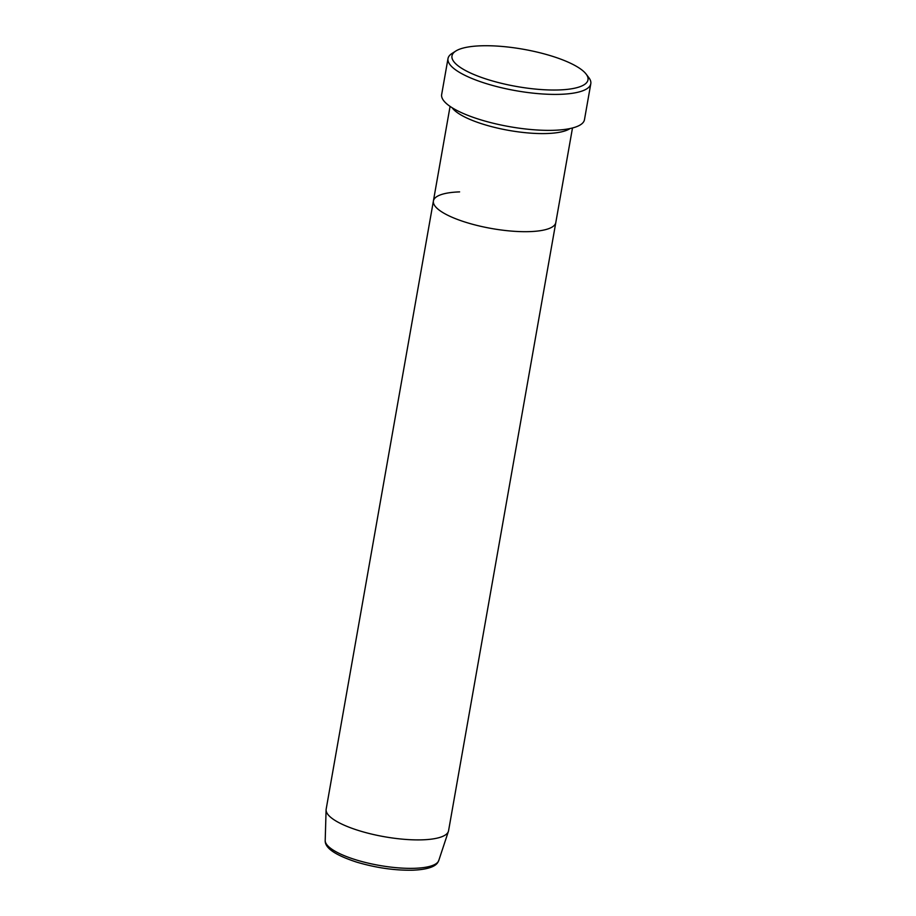 <?xml version="1.0" encoding="UTF-8"?>
<svg xmlns="http://www.w3.org/2000/svg" width="916" height="916" viewBox="0 0 916 916"><rect width="100%" height="100%" fill="white"/><g stroke="black" fill="none" stroke-linecap="round" stroke-linejoin="round"><path stroke-width="1.37" d="M558.863 89.951A69.055 18.915 10 0 0 586.103 74.059A69.055 18.915 10 0 0 481.095 45.8A69.055 18.915 10 0 0 455.733 51.078A69.055 18.915 10 0 0 478.782 76.452A69.055 18.915 10 0 0 558.863 89.951M586.103 74.059L588.828 77.642A72.501 19.866 -170 0 1 590.797 83.734A72.501 19.866 -170 0 1 560.237 94.325A72.501 19.866 -170 0 1 484.782 83.138A72.501 19.866 -170 0 1 448.004 58.555A72.501 19.866 -170 0 1 451.943 53.506L455.733 51.078M452.149 107.745A62.139 17.026 10 0 0 546.909 133.518A62.139 17.026 10 0 0 570.073 128.538M459.614 191.891A62.139 17.026 10 0 0 433.405 200.959A62.139 17.026 10 0 0 464.939 222.027A62.139 17.026 10 0 0 529.608 231.622A62.139 17.026 10 0 0 555.806 222.542L572.489 127.977M448.004 58.555L441.661 94.52A72.501 19.866 10 0 0 478.438 119.103A72.501 19.866 10 0 0 553.894 130.29A72.501 19.866 10 0 0 584.465 119.71L590.797 83.734M433.405 200.959L326.165 809.172A62.139 17.026 10 0 0 326.096 809.847A62.139 17.026 10 0 0 358.774 830.583A62.139 17.026 10 0 0 422.368 839.835A62.139 17.026 10 0 0 448.393 831.419A62.139 17.026 10 0 0 448.565 830.755L555.806 222.542A62.139 17.026 10 0 1 529.608 231.622A62.139 17.026 10 0 1 464.939 222.027A62.139 17.026 10 0 1 433.405 200.959L450.077 106.393M414.593 868.299A57.708 15.812 10 0 0 438.775 860.479C437.963 861.132 438.512 869.101 412.864 870.2C394.796 870.543 376.075 867.853 356.713 862.139C331.718 853.987 324.848 846.647 325.203 840.453A57.708 15.812 10 0 0 355.545 859.712A57.708 15.812 10 0 0 414.593 868.299M438.775 860.479L448.393 831.419M325.203 840.453L326.096 809.847"/></g></svg>
